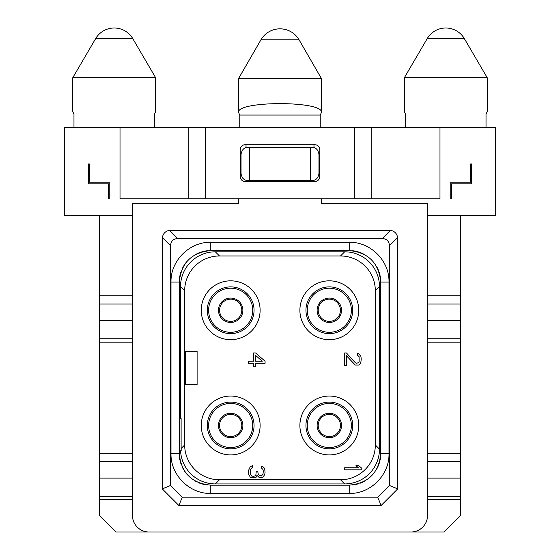 <?xml version="1.0" encoding="UTF-8"?>
<svg xmlns="http://www.w3.org/2000/svg" width="560" height="560" viewBox="0 0 560 560"><rect width="100%" height="100%" fill="white"/><g stroke="black" fill="none" stroke-linecap="round" stroke-linejoin="round"><path stroke-width="0.84" d="M170.576 485.464L182.301 497.182L377.699 497.182L389.424 485.464L389.424 245.735C389.172 241.192 386.785 238.798 382.242 238.553L177.758 238.553C173.215 238.798 170.828 241.192 170.576 245.735L170.576 485.464L162.288 488.894L162.288 238.553A8.288 8.288 0 0 1 162.316 237.874M210.784 493.451C189.518 493.997 170.45 474.936 170.996 453.663L170.996 282.072C170.45 260.813 189.518 241.738 210.784 242.284L349.216 242.284C370.482 241.738 389.55 260.806 389.004 282.072L389.004 453.663C389.55 474.929 370.482 493.997 349.216 493.451L210.784 493.451L210.784 485.163C191.653 483.294 181.153 472.794 179.284 453.663L179.284 282.072C181.153 262.941 191.653 252.441 210.784 250.572L349.216 250.572C368.347 252.441 378.847 262.941 380.716 282.072L380.716 453.663C378.847 472.801 368.347 483.301 349.216 485.163L210.784 485.163M169.904 230.293A8.288 8.288 0 0 1 170.576 230.265L169.533 230.328C165.508 231.091 163.114 233.485 162.358 237.51L162.288 238.553M182.301 497.182L178.871 505.477L162.288 488.894M178.871 505.477L381.129 505.477L377.699 497.182M389.424 485.464L397.712 488.894L381.129 505.477M397.712 488.894L397.642 237.51C396.886 233.485 394.492 231.091 390.467 230.328L389.424 230.265A8.288 8.288 0 0 1 390.096 230.293M397.684 237.874A8.288 8.288 0 0 1 397.712 238.553M389.424 230.265L170.576 230.265M427.553 478.121L460.712 478.121L460.712 515.424L444.129 532L410.977 532A16.576 16.576 0 0 0 427.553 515.424L427.553 203.735L321.447 203.735L321.447 198.765M410.977 532L115.871 532L99.288 515.424L99.288 478.121L132.447 478.121M238.553 198.765L238.553 203.735L132.447 203.735L132.447 515.424A16.576 16.576 0 0 0 149.023 532M427.553 320.621L460.712 320.621L460.712 215.341L427.553 215.341M460.712 478.121L460.712 342.174L427.553 342.174M371.182 198.765L120.015 198.765L120.015 127.477L371.182 127.477L371.182 198.765L439.985 198.765L439.985 127.477L495.523 127.477L495.523 215.341L460.712 215.341M451.591 198.765L450.765 198.765L450.765 182.182L470.659 182.182L470.659 163.947L471.485 163.947L471.485 183.841L451.591 183.841L451.591 198.765M120.015 127.477L64.477 127.477L64.477 215.341L99.288 215.341L99.288 478.121M89.341 163.947L89.341 182.182L109.235 182.182L109.235 198.765L108.409 198.765L108.409 183.841L88.515 183.841L88.515 163.947L89.341 163.947M371.182 127.477L439.985 127.477M313.012 147.567A6.629 6.629 0 0 1 313.985 147.742L314.251 147.819M318.92 153.419L318.962 154.168C318.01 149.611 315.798 147.406 312.326 147.532L249.326 147.532L249.326 180.362L310.674 180.362L310.674 147.532M310.674 180.362L312.326 180.362C315.798 180.488 318.01 178.283 318.962 173.726L318.92 174.475M314.251 180.075L313.985 180.152A6.629 6.629 0 0 1 313.012 180.327M246.988 180.327A6.629 6.629 0 0 1 246.015 180.152L245.749 180.075M245.182 181.524L314.818 181.524A4.977 4.977 0 0 0 319.788 176.547L319.788 149.688A4.977 4.977 0 0 0 314.818 144.718L245.182 144.718A4.977 4.977 0 0 0 240.212 149.688L240.212 176.547A4.977 4.977 0 0 0 245.182 181.524M188.818 127.477L188.818 198.765M245.749 147.819L246.015 147.742A6.629 6.629 0 0 1 246.988 147.567M318.962 173.726L318.962 154.168M241.08 174.475L241.038 173.726C241.99 178.283 244.202 180.488 247.674 180.362L249.326 180.362M243.236 178.661L242.683 178.094M249.326 147.532L247.674 147.532C244.202 147.406 241.99 149.611 241.038 154.168L241.08 153.419M241.038 154.168L241.038 173.726M321.447 112.427L321.447 78.568L238.553 78.568L238.553 112.427L239.764 115.038L320.236 115.038L321.447 112.427C323.526 100.702 236.474 100.702 238.553 112.427M320.236 127.477L320.236 115.038M239.764 127.477L239.764 115.038M405.552 127.477L405.552 114.212L404.341 111.594L404.341 77.735L487.235 77.735L487.235 111.594L486.024 114.212L486.024 127.477M73.976 127.477L73.976 114.212L72.765 111.594L72.765 77.735L155.659 77.735L155.659 111.594L154.448 114.212L154.448 127.477M132.447 215.341L99.288 215.341M329.322 414.372A11.109 11.109 0 0 0 318.213 425.481A11.109 11.109 0 0 0 329.322 436.59A11.109 11.109 0 0 0 340.431 425.481A11.109 11.109 0 0 0 329.322 414.372A11.109 11.109 0 0 1 340.431 425.481A11.109 11.109 0 0 1 329.322 436.59A11.109 11.109 0 0 1 318.213 425.481A11.109 11.109 0 0 1 329.322 414.372M329.322 447.531A22.05 22.05 0 0 0 351.372 425.481A22.05 22.05 0 0 0 329.322 403.431A22.05 22.05 0 0 0 307.272 425.481A22.05 22.05 0 0 0 329.322 447.531M329.322 448.854A23.373 23.373 0 0 0 352.702 425.481A23.373 23.373 0 0 0 329.322 402.101A23.373 23.373 0 0 0 305.949 425.481A23.373 23.373 0 0 0 329.322 448.854M329.322 454.909A29.428 29.428 0 0 0 358.75 425.481A29.428 29.428 0 0 0 329.322 396.053A29.428 29.428 0 0 0 299.894 425.481A29.428 29.428 0 0 0 329.322 454.909M219.485 479.773L340.515 479.773A34.818 34.818 0 0 0 375.326 444.962L375.326 290.773A34.818 34.818 0 0 0 340.515 255.962L219.485 255.962A34.818 34.818 0 0 0 184.674 290.773L184.674 444.962A34.818 34.818 0 0 0 219.485 479.773L215.341 483.924L344.659 483.924L340.515 479.773M230.678 454.909A29.428 29.428 0 0 0 260.106 425.481A29.428 29.428 0 0 0 230.678 396.053A29.428 29.428 0 0 0 201.25 425.481A29.428 29.428 0 0 0 230.678 454.909M230.678 339.682A29.428 29.428 0 0 0 260.106 310.254A29.428 29.428 0 0 0 230.678 280.826A29.428 29.428 0 0 0 201.25 310.254A29.428 29.428 0 0 0 230.678 339.682M329.322 339.682A29.428 29.428 0 0 0 358.75 310.254A29.428 29.428 0 0 0 329.322 280.826A29.428 29.428 0 0 0 299.894 310.254A29.428 29.428 0 0 0 329.322 339.682M351.932 250.691A31.5 31.5 0 0 1 358.953 252.112M360.22 252.553A31.5 31.5 0 0 1 364.308 254.422M376.866 266.98A31.5 31.5 0 0 1 378.735 271.075M379.176 272.342A31.5 31.5 0 0 1 380.597 279.356M380.597 456.379A31.5 31.5 0 0 1 379.176 463.4M378.735 464.667A31.5 31.5 0 0 1 376.866 468.755M364.308 481.313A31.5 31.5 0 0 1 360.213 483.182M358.946 483.623A31.5 31.5 0 0 1 351.932 485.044M208.068 485.044A31.5 31.5 0 0 1 197.96 482.44M196.686 481.838A31.5 31.5 0 0 1 195.692 481.313M186.977 474.292A31.5 31.5 0 0 1 182.609 467.754M180.894 463.603A31.5 31.5 0 0 1 179.298 454.657M180.565 450.765A34.818 34.818 0 0 0 215.341 483.924M344.659 483.924A34.818 34.818 0 0 0 379.477 449.106L379.477 286.629A34.818 34.818 0 0 0 344.659 251.818L215.341 251.818A34.818 34.818 0 0 0 180.523 286.629L180.523 418.432M179.298 281.078A31.5 31.5 0 0 1 180.894 272.132M182.616 267.974A31.5 31.5 0 0 1 186.977 261.443M195.692 254.422A31.5 31.5 0 0 1 196.693 253.897M197.967 253.295A31.5 31.5 0 0 1 208.068 250.691M179.284 418.432L181.118 418.432L181.118 448.511L184.674 444.962M180.523 286.629L184.674 290.773M179.284 450.765L181.195 450.765L181.118 448.511M215.341 251.818L219.485 255.962M344.659 251.818L340.515 255.962M379.477 286.629L375.326 290.773M379.477 449.106L375.326 444.962M230.678 448.854A23.373 23.373 0 0 0 254.051 425.481A23.373 23.373 0 0 0 230.678 402.101A23.373 23.373 0 0 0 207.298 425.481A23.373 23.373 0 0 0 230.678 448.854M230.678 447.531A22.05 22.05 0 0 1 208.628 425.481A22.05 22.05 0 0 1 230.678 403.431A22.05 22.05 0 0 1 252.728 425.481A22.05 22.05 0 0 1 230.678 447.531M230.678 414.372A11.109 11.109 0 0 1 241.787 425.481A11.109 11.109 0 0 1 230.678 436.59A11.109 11.109 0 0 1 219.569 425.481A11.109 11.109 0 0 1 230.678 414.372M230.678 333.634A23.373 23.373 0 0 0 254.051 310.254A23.373 23.373 0 0 0 230.678 286.881A23.373 23.373 0 0 0 207.298 310.254A23.373 23.373 0 0 0 230.678 333.634M230.678 332.304A22.05 22.05 0 0 1 208.628 310.254A22.05 22.05 0 0 1 230.678 288.204A22.05 22.05 0 0 1 252.728 310.254A22.05 22.05 0 0 1 230.678 332.304M230.678 299.152A11.109 11.109 0 0 1 241.787 310.254A11.109 11.109 0 0 1 230.678 321.363A11.109 11.109 0 0 1 219.569 310.254A11.109 11.109 0 0 1 230.678 299.152M329.322 333.634A23.373 23.373 0 0 0 352.702 310.254A23.373 23.373 0 0 0 329.322 286.881A23.373 23.373 0 0 0 305.949 310.254A23.373 23.373 0 0 0 329.322 333.634M329.322 332.304A22.05 22.05 0 0 1 307.272 310.254A22.05 22.05 0 0 1 329.322 288.204A22.05 22.05 0 0 1 351.372 310.254A22.05 22.05 0 0 1 329.322 332.304M329.322 299.152A11.109 11.109 0 0 1 340.431 310.254A11.109 11.109 0 0 1 329.322 321.363A11.109 11.109 0 0 1 318.213 310.254A11.109 11.109 0 0 1 329.322 299.152M197.106 351.288L185.5 351.288L185.5 384.447L197.106 384.447L197.106 351.288M344.659 469.826L361.235 469.826L361.235 467.754L358.771 465.682L355.943 465.682L358.414 467.754L344.659 467.754L344.659 469.826M346.423 352.947L344.659 352.947L344.659 365.379L346.423 365.379L346.423 355.712L355.243 365.036L358.771 365.036L360.178 363.657L360.885 362.271L361.235 358.82L360.885 356.398L358.771 353.64L357.357 353.29L357.357 355.019L359.121 356.748L359.121 361.585L358.414 362.621L356.65 363.307L355.243 362.621L346.423 352.947M250.264 472.934L250.614 469.14L252.378 467.411L252.378 465.682L250.264 466.718L248.5 470.519L248.85 474.663L250.264 477.085L251.321 477.771L255.199 477.771L256.263 477.085L256.963 475.356L259.084 477.428L262.612 477.428L264.726 474.663L265.076 472.248L264.726 469.14L264.019 467.754L262.612 466.375L261.198 466.032L261.198 467.754L262.962 469.483L263.312 471.212L262.962 474.32L261.198 476.049L258.377 474.663L257.67 471.212L256.263 471.212L255.906 474.663L255.199 475.699L253.792 476.392L251.678 476.049L250.614 474.663L250.264 472.941M265.076 361.235L255.556 352.947L253.435 352.947L253.435 361.235L248.5 361.235L248.5 363.307L253.435 363.307L253.435 366.765L255.556 366.765L255.556 363.307L265.076 363.307L265.076 361.235M255.556 355.362L262.255 361.235L255.556 361.235L255.556 355.362M132.447 342.174L99.288 342.174M132.447 320.621L99.288 320.621M132.447 295.75L99.288 295.75M132.447 499.674L99.288 499.674M132.447 453.25L99.288 453.25M460.712 320.621L460.712 342.174M460.712 295.75L427.553 295.75M460.712 499.674L427.553 499.674M460.712 453.25L427.553 453.25M177.758 238.553L169.533 230.328M170.576 245.735L162.358 237.51M313.985 144.718L313.985 147.742M313.985 180.152L313.985 181.524M246.015 180.152L246.015 181.524M205.394 127.477L205.394 198.765M354.606 127.477L354.606 198.765M246.015 144.718L246.015 147.742M299.096 39.858A22.05 22.05 0 0 0 260.904 39.858L299.096 39.858L321.447 78.568M464.394 38.675A21.553 21.553 0 0 0 427.182 38.675L464.394 38.675L487.235 77.735M155.659 77.735L132.818 38.675L95.606 38.675L72.765 77.735M329.322 413.28A12.201 12.201 0 0 0 317.121 425.481A12.201 12.201 0 0 0 329.322 437.682A12.201 12.201 0 0 0 341.523 425.481A12.201 12.201 0 0 0 329.322 413.28M173.481 453.663L173.915 453.663M386.519 453.663L386.085 453.663M386.519 282.072L386.085 282.072M173.481 282.072L173.915 282.072M389.004 282.072L380.716 282.072M349.216 242.284L349.216 250.572M389.004 453.663L380.716 453.663M349.216 493.451L349.216 485.163M170.996 453.663L179.284 453.663M170.996 282.072L179.284 282.072M210.784 242.284L210.784 250.572M230.678 413.28A12.201 12.201 0 0 0 218.477 425.481A12.201 12.201 0 0 0 230.678 437.682A12.201 12.201 0 0 0 242.879 425.481A12.201 12.201 0 0 0 230.678 413.28M230.678 298.06A12.201 12.201 0 0 0 218.477 310.254A12.201 12.201 0 0 0 230.678 322.455A12.201 12.201 0 0 0 242.879 310.254A12.201 12.201 0 0 0 230.678 298.06M329.322 298.06A12.201 12.201 0 0 0 317.121 310.254A12.201 12.201 0 0 0 329.322 322.455A12.201 12.201 0 0 0 341.523 310.254A12.201 12.201 0 0 0 329.322 298.06M132.447 338.751L99.288 338.751M132.447 304.038L99.288 304.038M132.447 496.251L99.288 496.251M132.447 461.538L99.288 461.538M460.712 338.751L427.553 338.751M460.712 304.038L427.553 304.038M460.712 496.251L427.553 496.251M460.712 461.538L427.553 461.538M382.242 238.553L390.467 230.328M389.424 245.735L397.642 237.51M260.904 39.858L238.553 78.568M427.182 38.675L404.341 77.735M132.818 38.675A21.553 21.553 0 0 0 95.606 38.675"/></g></svg>
